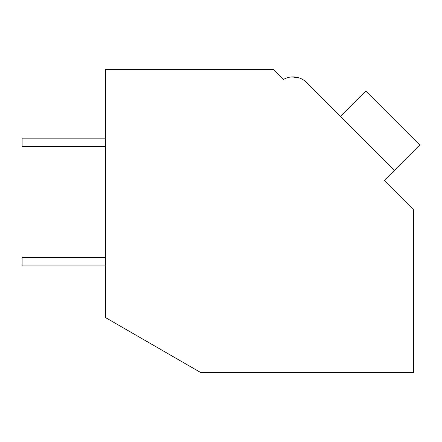 <?xml version="1.0" encoding="UTF-8"?>
<svg xmlns="http://www.w3.org/2000/svg" width="442" height="442" viewBox="0 0 442 442"><rect width="100%" height="100%" fill="white"/><g stroke="black" fill="none" stroke-linecap="round" stroke-linejoin="round"><path stroke-width="0.66" d="M105.66 69.394L273.222 69.394L283.355 79.521A19.1 19.1 0 0 1 306.56 82.472L394.579 170.49L384.446 180.618L413.646 209.817L413.646 372.606L200.812 372.606L105.66 317.671L105.66 69.394M281.466 77.637L283.355 79.521A19.1 19.1 -45 0 1 291.913 76.914L299.223 77.903A19.1 19.1 -45 0 1 306.56 82.472L337.18 113.091L306.56 82.472M299.19 77.891L296.344 77.162M296.123 77.123L291.068 76.98L296.123 77.123M340.555 116.467L365.877 91.14L419.9 145.164L394.579 170.49M105.66 265.907L22.1 265.907L22.1 257.553L105.66 257.553M105.66 146.534L22.1 146.534L22.1 138.175L105.66 138.175"/></g></svg>
